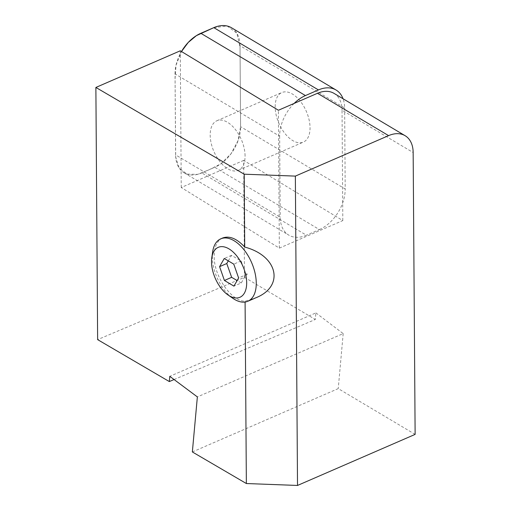 <?xml version="1.0" encoding="UTF-8"?>
<svg xmlns="http://www.w3.org/2000/svg" width="511" height="511" viewBox="0 0 511 511"><rect width="100%" height="100%" fill="white"/><g stroke="black" fill="none" stroke-linecap="round" stroke-linejoin="round"><path stroke-width="0.38" stroke-dasharray="2.56 1.92" d="M174.079 379.539L315.313 319.484L315.907 312.904L169.793 376.339M415.124 434.388L338.244 388.615L192.353 451.954M315.907 312.904L343.188 333.6L197.361 396.913M343.188 333.6L338.244 388.615M222.681 237.992C217.124 240.7 214.288 246.756 214.179 256.171C213.79 275.966 231.298 301.471 245.088 301.203L255.877 297.779M245.088 301.203L245.095 302.039M243.677 160.403L181.245 187.511L279.351 248.122L342.811 220.573L243.677 160.403L244.494 277.326L97.633 339.63M244.494 277.326L315.313 319.484M181.245 187.511L180.287 50.8M342.811 220.573L342.038 110.197L413.156 152.54M333.996 93.36A31.906 21.06 -59.2 0 1 342.038 110.197M279.351 248.122L278.393 110.261M228.296 260.878L231.496 255.34L241.103 260.961L244.878 271.648L247.247 274.222L244.916 276.617L241.256 282.953L233.929 286.134M241.256 282.953L237.136 280.545M231.496 255.34L224.265 258.483M241.103 260.961L233.776 264.142M247.247 274.222L238.611 277.971M212.678 251.738A34.033 18.85 -113.5 0 0 212.327 256.969A34.033 18.85 -113.5 0 0 232.914 298.354M244.878 271.648L244.916 276.617M275.174 106.946A27.013 14.96 66.5 0 1 281.848 92.548A27.013 14.96 66.5 0 1 300.168 101.031A27.013 14.96 66.5 0 1 310.043 127.705A27.013 14.96 66.5 0 1 303.362 142.103A27.013 14.96 66.5 0 1 285.049 133.62A27.013 14.96 66.5 0 1 275.174 106.946M344.631 107.968L345.2 188.968L240.579 126.683L240.017 45.683L344.631 107.968A34.033 22.465 120.8 0 0 343.041 98.751M245.063 155.919A27.013 14.96 -113.5 0 0 235.188 129.245A27.013 14.96 -113.5 0 0 216.875 120.756A27.013 14.96 -113.5 0 0 213.905 151.492A27.013 14.96 -113.5 0 0 238.388 170.316A27.013 14.96 -113.5 0 0 245.063 155.919M294.132 103.426A34.033 22.465 120.8 0 0 279.658 136.181L175.037 73.891L175.605 154.897L280.22 217.181A34.033 22.465 120.8 0 0 288.804 235.137A34.033 22.465 120.8 0 0 306.415 235.22L201.8 172.929L214.792 167.289L319.413 229.573L306.415 235.22M279.658 136.181L280.22 217.181M201.8 172.929A34.033 22.465 -59.2 0 1 184.184 172.852A34.033 22.465 -59.2 0 1 175.605 154.897M175.037 73.891A34.033 22.465 -59.2 0 1 181.488 51.528L176.008 65.28L175.075 78.688L175.695 157.075L179.157 167.998L187.007 174.155L197.706 174.34L209.28 169.684L220.803 163.884L231.081 153.69L238.132 140.429L240.579 126.683A34.033 22.465 -59.2 0 1 214.792 167.289M231.432 27.728A34.033 22.465 -59.2 0 1 240.017 45.683M319.413 229.573A34.033 22.465 120.8 0 0 345.2 188.968M213.822 27.645L227.248 26.029L236.893 33.266L240.029 47.274L240.579 126.683M184.184 172.852L288.804 235.137M238.388 170.316L303.362 142.103M216.875 120.756L281.848 92.548"/><path stroke-width="0.77" d="M405.114 135.702A31.906 21.06 120.8 0 0 388.596 135.626L295.358 176.11L244.201 174.194L95.876 87.445L180.287 50.8L278.393 110.261L317.484 93.283A31.906 21.06 -59.2 0 1 333.996 93.36L405.114 135.702A31.906 21.06 120.8 0 1 413.156 152.54L415.124 434.388L297.517 485.45L246.359 483.534L192.353 451.954L197.361 396.913L169.793 376.339L169.32 381.564L174.079 379.539M227.995 294.949L232.914 298.354A34.033 18.85 -113.5 0 0 247.848 301.266L255.877 297.779C284.697 286.332 277.984 255.839 244.712 247.062C236.817 238.56 229.477 235.539 222.681 237.992L220.746 238.835A34.033 18.85 -113.5 0 0 212.678 251.738L211.803 257.653A27.224 15.081 -113.5 0 0 211.522 261.843A27.224 15.081 -113.5 0 0 227.995 294.949A27.224 15.081 -113.5 0 0 246.583 285.298A27.224 15.081 -113.5 0 0 231.547 250.665A27.224 15.081 -113.5 0 0 211.803 257.653M245.095 302.039L246.359 483.534M295.358 176.11L297.517 485.45M244.201 174.194L244.712 247.062M169.32 381.564L97.633 339.63L95.876 87.445M237.136 280.545L231.649 277.332L224.418 280.469L219.583 266.646L224.265 258.483L233.776 264.142L238.611 277.971L233.929 286.134L224.418 280.469M231.649 277.332L226.763 263.529L219.583 266.646M226.763 263.529L228.296 260.878M247.848 301.266A34.033 18.85 -113.5 0 0 251.584 262.545A34.033 18.85 -113.5 0 0 220.746 238.835M343.041 98.751A34.033 22.465 120.8 0 0 336.053 90.013L231.432 27.728A34.033 22.465 -59.2 0 0 213.822 27.645L196.396 35.642L188.227 42.458L181.488 51.528A34.033 22.465 -59.2 0 1 200.823 33.285L305.444 95.57L318.436 89.93L213.822 27.645L200.823 33.285M336.053 90.013A34.033 22.465 120.8 0 0 318.436 89.93M305.444 95.57A34.033 22.465 120.8 0 0 294.132 103.426M388.596 135.626L317.484 93.283"/></g></svg>
